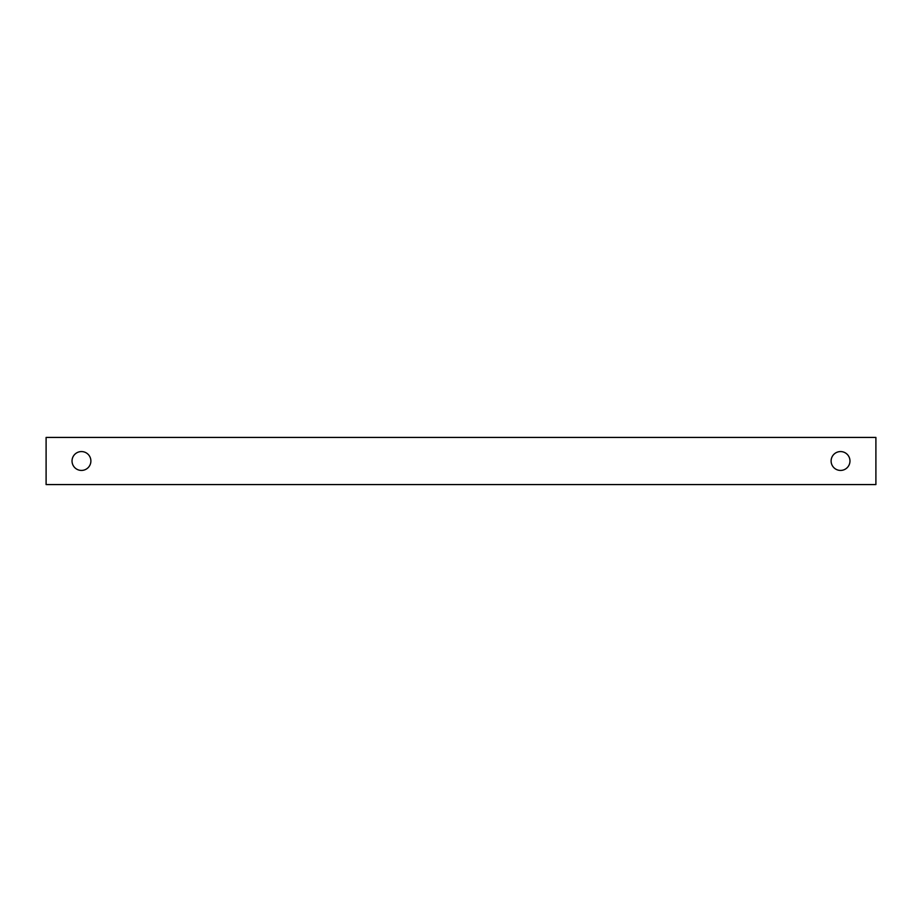 <?xml version="1.0" encoding="UTF-8"?>
<svg xmlns="http://www.w3.org/2000/svg" width="922" height="922" viewBox="0 0 922 922"><rect width="100%" height="100%" fill="white"/><g stroke="black" fill="none" stroke-linecap="round" stroke-linejoin="round"><path stroke-width="0.69" stroke-dasharray="4.61 3.46" d="M831.114 461A9.427 9.427 0 0 0 840.541 470.427A9.427 9.427 0 0 0 849.969 461A9.427 9.427 0 0 0 840.541 451.573A9.427 9.427 0 0 0 831.114 461M72.031 461A9.427 9.427 0 0 0 81.459 470.427A9.427 9.427 0 0 0 90.886 461A9.427 9.427 0 0 0 81.459 451.573A9.427 9.427 0 0 0 72.031 461M46.1 437.431L46.1 484.569L875.9 484.569L875.9 437.431L46.1 437.431"/><path stroke-width="1.38" d="M831.114 461A9.427 9.427 0 0 0 840.541 470.427A9.427 9.427 0 0 0 849.969 461A9.427 9.427 0 0 0 840.541 451.573A9.427 9.427 0 0 0 831.114 461M72.031 461A9.427 9.427 0 0 0 81.459 470.427A9.427 9.427 0 0 0 90.886 461A9.427 9.427 0 0 0 81.459 451.573A9.427 9.427 0 0 0 72.031 461M46.1 437.431L46.1 484.569L875.9 484.569L875.9 437.431L46.1 437.431"/></g></svg>

